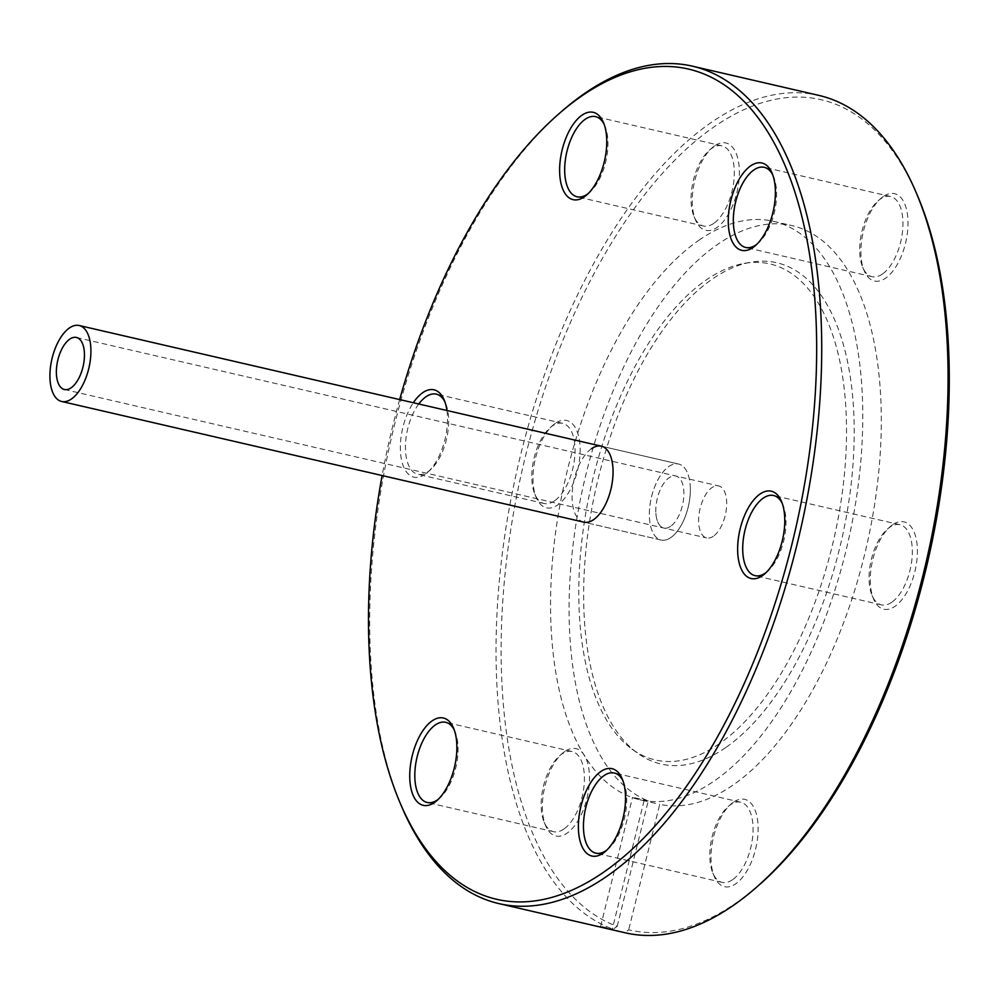 <?xml version="1.0" encoding="UTF-8"?>
<svg xmlns="http://www.w3.org/2000/svg" width="999" height="999" viewBox="0 0 999 999"><rect width="100%" height="100%" fill="white"/><g stroke="black" fill="none" stroke-linecap="round" stroke-linejoin="round"><path stroke-width="0.75" stroke-dasharray="5 3.75" d="M655.819 512A26.711 13.024 103 0 1 675.861 476.011A26.711 13.024 103 0 1 683.865 492.07A26.711 13.024 103 0 1 663.836 528.059A26.711 13.024 103 0 1 655.819 512M690.309 487.487A38.986 19.018 103 0 1 661.063 540.022A38.986 19.018 103 0 1 649.375 516.583A38.986 19.018 103 0 1 678.621 464.048A38.986 19.018 103 0 1 690.309 487.487M713.361 536.251A26.711 13.024 103 0 1 706.643 537.949A26.711 13.024 103 0 1 698.888 515.422A26.711 13.024 103 0 1 711.962 487.612A26.711 13.024 103 0 1 718.681 485.914A26.711 13.024 103 0 1 726.435 508.441A26.711 13.024 103 0 1 713.361 536.251M670.541 526.361A26.711 13.024 103 0 1 663.836 528.059A26.711 13.024 103 0 1 656.068 505.519A26.711 13.024 103 0 1 669.155 477.709A26.711 13.024 103 0 1 675.861 476.011A26.711 13.024 103 0 1 683.616 498.538A26.711 13.024 103 0 1 670.541 526.361M555.382 423.326A44.818 21.866 -77 0 0 553.009 425.174A44.818 21.866 -77 0 0 536.276 497.602A44.818 21.866 -77 0 0 557.717 504.957A44.818 21.866 -77 0 0 580.094 447.852A44.818 21.866 -77 0 0 555.382 423.326M554.482 500.874A41.134 20.067 103 0 1 544.155 503.496A41.134 20.067 103 0 1 534.815 494.118A41.134 20.067 103 0 1 550.174 427.659A41.134 20.067 103 0 1 552.347 425.961A41.134 20.067 103 0 1 562.674 423.339A41.134 20.067 103 0 1 574.637 458.042A41.134 20.067 103 0 1 554.482 500.874M446.928 410.502A44.818 21.866 103 0 1 427.46 472.452A44.818 21.866 103 0 1 425.087 474.3A44.818 21.866 103 0 1 401.123 457.854A44.818 21.866 103 0 1 413.336 402.734M418.756 403.996A41.134 20.067 -77 0 0 405.432 446.353A41.134 20.067 -77 0 0 417.794 474.288A41.134 20.067 -77 0 0 428.121 471.665A41.134 20.067 -77 0 0 430.307 469.967A41.134 20.067 -77 0 0 445.666 403.509A41.134 20.067 -77 0 0 444.905 401.873M564.76 751.51A44.818 21.866 -77 0 0 562.4 753.358A44.818 21.866 -77 0 0 545.654 825.786A44.818 21.866 -77 0 0 567.095 833.141A44.818 21.866 -77 0 0 589.472 776.036A44.818 21.866 -77 0 0 564.76 751.51M563.873 829.058A41.134 20.067 103 0 1 553.533 831.68A41.134 20.067 103 0 1 544.193 822.314A41.134 20.067 103 0 1 559.552 755.843A41.134 20.067 103 0 1 561.725 754.145A41.134 20.067 103 0 1 572.065 751.523A41.134 20.067 103 0 1 584.015 786.225A41.134 20.067 103 0 1 563.873 829.058M733.403 802.197A44.818 21.866 -77 0 0 731.043 804.045A44.818 21.866 -77 0 0 714.297 876.473A44.818 21.866 -77 0 0 735.739 883.828A44.818 21.866 -77 0 0 758.116 826.722A44.818 21.866 -77 0 0 733.403 802.197M732.517 879.744A41.134 20.067 103 0 1 722.177 882.367A41.134 20.067 103 0 1 712.836 873.001A41.134 20.067 103 0 1 728.196 806.53A41.134 20.067 103 0 1 730.369 804.832A41.134 20.067 103 0 1 740.709 802.209A41.134 20.067 103 0 1 752.659 836.912A41.134 20.067 103 0 1 732.517 879.744M892.669 524.7A44.818 21.866 -77 0 0 890.296 526.548A44.818 21.866 -77 0 0 873.563 598.975A44.818 21.866 -77 0 0 895.004 606.331A44.818 21.866 -77 0 0 917.382 549.225A44.818 21.866 -77 0 0 892.669 524.7M891.77 602.247A41.134 20.067 103 0 1 881.443 604.87A41.134 20.067 103 0 1 872.09 595.491A41.134 20.067 103 0 1 887.462 529.033A41.134 20.067 103 0 1 889.634 527.335A41.134 20.067 103 0 1 899.962 524.712A41.134 20.067 103 0 1 911.925 559.415A41.134 20.067 103 0 1 891.77 602.247M883.291 196.516A44.818 21.866 -77 0 0 880.918 198.364A44.818 21.866 -77 0 0 864.185 270.779A44.818 21.866 -77 0 0 885.626 278.147A44.818 21.866 -77 0 0 907.991 221.041A44.818 21.866 -77 0 0 883.291 196.516M882.392 274.063A41.134 20.067 103 0 1 872.065 276.686A41.134 20.067 103 0 1 862.711 267.307A41.134 20.067 103 0 1 878.071 200.849A41.134 20.067 103 0 1 880.244 199.138A41.134 20.067 103 0 1 890.584 196.528A41.134 20.067 103 0 1 902.534 231.231A41.134 20.067 103 0 1 882.392 274.063M714.647 145.829A44.818 21.866 -77 0 0 712.275 147.677A44.818 21.866 -77 0 0 695.541 220.105A44.818 21.866 -77 0 0 716.982 227.46A44.818 21.866 -77 0 0 739.36 170.354A44.818 21.866 -77 0 0 714.647 145.829M713.748 223.376A41.134 20.067 103 0 1 703.421 225.999A41.134 20.067 103 0 1 694.068 216.621A41.134 20.067 103 0 1 709.427 150.162A41.134 20.067 103 0 1 711.613 148.464A41.134 20.067 103 0 1 721.94 145.842A41.134 20.067 103 0 1 733.903 180.544A41.134 20.067 103 0 1 713.748 223.376M818.83 95.392A429.757 209.653 -77 0 0 710.876 122.74A429.757 209.653 -77 0 0 501.798 557.667A429.757 209.653 -77 0 0 613.161 929.22L617.182 926.36A426.073 207.867 103 0 1 506.83 557.966A426.073 207.867 103 0 1 714.098 126.823A426.073 207.867 103 0 1 917.944 196.741M758.815 885.226A426.073 207.867 103 0 1 736.288 902.834A426.073 207.867 103 0 1 628.671 929.819L624.662 932.666A429.757 209.653 -77 0 0 625.287 932.816M725.624 747.639A257.243 125.499 103 0 1 637.337 753.021A257.243 125.499 103 0 1 589.622 521.266A257.243 125.499 103 0 1 712.225 279.121A257.243 125.499 103 0 1 750.773 262.238A257.243 125.499 103 0 1 853.633 454.383A257.243 125.499 103 0 1 725.624 747.639M719.292 743.743A254.558 124.188 103 0 1 631.93 749.075A254.558 124.188 103 0 1 584.702 519.73A254.558 124.188 103 0 1 706.031 280.12A254.558 124.188 103 0 1 744.168 263.411A254.558 124.188 103 0 1 845.953 453.546A254.558 124.188 103 0 1 719.292 743.743M698.938 240.222A296.84 144.818 103 0 1 773.513 221.328A296.84 144.818 103 0 1 859.789 471.753A296.84 144.818 103 0 1 714.397 780.868A296.84 144.818 103 0 1 639.822 799.762A296.84 144.818 103 0 1 553.546 549.338A296.84 144.818 103 0 1 698.938 240.222M617.182 926.36L648.239 800.886A296.84 144.818 103 0 1 573.289 543.056A296.84 144.818 103 0 1 717.469 244.505A296.84 144.818 103 0 1 792.032 225.612A296.84 144.818 103 0 1 878.321 476.036A296.84 144.818 103 0 1 732.916 785.152A296.84 144.818 103 0 1 659.727 804.345L628.671 929.819M648.239 800.886L632.567 797.264A296.84 144.818 -77 0 0 642.682 800.411A296.84 144.818 -77 0 0 644.055 800.723L659.727 804.345M591.558 448.676A38.986 19.018 -77 0 0 572.452 489.273A38.986 19.018 -77 0 0 583.791 522.152L661.063 540.022A38.986 19.018 -77 0 0 670.866 537.537A38.986 19.018 -77 0 0 689.959 496.94A38.986 19.018 -77 0 0 678.621 464.048A38.986 19.018 -77 0 0 668.831 466.533A38.986 19.018 -77 0 0 649.737 507.13A38.986 19.018 -77 0 0 661.063 540.022L583.791 522.152M399.675 399.575A426.073 207.867 -77 0 0 382.118 475.549M401.286 805.731A429.757 209.653 103 0 1 561.788 111.301M624.662 932.666L612.125 929.769A429.757 209.653 103 0 1 600.636 926.323L613.161 929.22M588.161 193.606A41.134 20.067 -77 0 0 589.56 192.47A41.134 20.067 -77 0 0 604.932 125.999A41.134 20.067 -77 0 0 604.17 124.376M756.805 244.293A41.134 20.067 -77 0 0 758.204 243.157A41.134 20.067 -77 0 0 773.563 176.686A41.134 20.067 -77 0 0 772.814 175.05M766.196 572.477A41.134 20.067 -77 0 0 767.594 571.341A41.134 20.067 -77 0 0 782.954 504.882A41.134 20.067 -77 0 0 782.192 503.246M606.93 849.974A41.134 20.067 -77 0 0 608.329 848.838A41.134 20.067 -77 0 0 623.688 782.379A41.134 20.067 -77 0 0 622.939 780.743M438.286 799.287A41.134 20.067 -77 0 0 439.685 798.151A41.134 20.067 -77 0 0 455.044 731.693A41.134 20.067 -77 0 0 454.295 730.057M600.636 926.323L632.567 797.264M644.055 800.723L612.125 929.769M76.436 337.475L718.681 485.914M601.348 446.191L678.621 464.048L601.348 446.191M64.398 389.51L706.643 537.949M534.815 494.118L536.276 497.602M550.174 427.659L553.009 425.174M544.193 822.314L545.654 825.786M559.552 755.843L562.4 753.358M712.836 873.001L714.297 876.473M728.196 806.53L731.043 804.045M872.09 595.491L873.563 598.975M887.462 529.033L890.296 526.548M862.711 267.307L864.185 270.779M878.071 200.849L880.918 198.364M694.068 216.621L695.541 220.105M709.427 150.162L712.275 147.677M544.155 503.496L417.794 474.288M553.533 831.68L427.172 802.472M722.177 882.367L595.816 853.158M881.443 604.87L755.082 575.661M872.065 276.686L745.704 247.477M703.421 225.999L577.06 196.791M631.93 749.075L637.337 753.021M639.822 799.762L642.682 800.411M773.513 221.328L792.032 225.612M744.168 263.411L750.773 262.238M721.94 145.842L595.579 116.633M890.584 196.528L764.223 167.32M899.962 524.712L773.601 495.504M740.709 802.209L614.348 773.001M572.065 751.523L445.704 722.314M562.674 423.339L436.313 394.13M604.932 125.999L603.458 122.527M589.56 192.47L586.725 194.955M773.563 176.686L772.102 173.214M758.204 243.157L755.369 245.642M782.954 504.882L781.48 501.398M767.594 571.341L764.747 573.826M623.688 782.379L622.227 778.895M608.329 848.838L605.481 851.323M455.044 731.693L453.583 728.221M439.685 798.151L436.838 800.636M445.666 403.509L444.193 400.025M430.307 469.967L427.46 472.452"/><path stroke-width="1.5" d="M56.394 373.464A26.711 13.024 103 0 1 76.436 337.475A26.711 13.024 103 0 1 84.44 353.534A26.711 13.024 103 0 1 64.398 389.51A26.711 13.024 103 0 1 56.394 373.464M90.884 348.951A38.986 19.018 103 0 1 61.638 401.473A38.986 19.018 103 0 1 49.95 378.047A38.986 19.018 103 0 1 79.196 325.512A38.986 19.018 103 0 1 90.884 348.951M413.336 402.734A44.818 21.866 103 0 1 422.752 392.669A44.818 21.866 103 0 1 444.193 400.025A44.818 21.866 103 0 1 446.928 410.502M444.905 401.873A41.134 20.067 -77 0 0 436.313 394.13A41.134 20.067 -77 0 0 425.986 396.753A41.134 20.067 -77 0 0 418.756 403.996M434.478 802.484A44.818 21.866 103 0 1 409.765 777.959A44.818 21.866 103 0 1 432.142 720.853A44.818 21.866 103 0 1 453.583 728.221A44.818 21.866 103 0 1 436.838 800.636A44.818 21.866 103 0 1 434.478 802.484M454.295 730.057A41.134 20.067 -77 0 0 445.704 722.314A41.134 20.067 -77 0 0 435.364 724.937A41.134 20.067 -77 0 0 415.222 767.769A41.134 20.067 -77 0 0 427.172 802.472A41.134 20.067 -77 0 0 437.512 799.862A41.134 20.067 -77 0 0 438.286 799.287M603.121 853.171A44.818 21.866 103 0 1 578.409 828.646A44.818 21.866 103 0 1 600.786 771.54A44.818 21.866 103 0 1 622.227 778.895A44.818 21.866 103 0 1 605.481 851.323A44.818 21.866 103 0 1 603.121 853.171M622.939 780.743A41.134 20.067 -77 0 0 614.348 773.001A41.134 20.067 -77 0 0 604.008 775.624A41.134 20.067 -77 0 0 583.866 818.456A41.134 20.067 -77 0 0 595.816 853.158A41.134 20.067 -77 0 0 606.156 850.536A41.134 20.067 -77 0 0 606.93 849.974M762.374 575.674A44.818 21.866 103 0 1 737.662 551.148A44.818 21.866 103 0 1 760.039 494.043A44.818 21.866 103 0 1 781.48 501.398A44.818 21.866 103 0 1 764.747 573.826A44.818 21.866 103 0 1 762.374 575.674M782.192 503.246A41.134 20.067 -77 0 0 773.601 495.504A41.134 20.067 -77 0 0 763.273 498.126A41.134 20.067 -77 0 0 743.119 540.958A41.134 20.067 -77 0 0 755.082 575.661A41.134 20.067 -77 0 0 765.409 573.039A41.134 20.067 -77 0 0 766.196 572.477M752.996 247.49A44.818 21.866 103 0 1 728.283 222.964A44.818 21.866 103 0 1 750.661 165.859A44.818 21.866 103 0 1 772.102 173.214A44.818 21.866 103 0 1 755.369 245.642A44.818 21.866 103 0 1 752.996 247.49M772.814 175.05A41.134 20.067 -77 0 0 764.223 167.32A41.134 20.067 -77 0 0 753.895 169.942A41.134 20.067 -77 0 0 733.741 212.775A41.134 20.067 -77 0 0 745.704 247.477A41.134 20.067 -77 0 0 756.031 244.855A41.134 20.067 -77 0 0 756.805 244.293M584.353 196.803A44.818 21.866 103 0 1 559.64 172.278A44.818 21.866 103 0 1 582.017 115.172A44.818 21.866 103 0 1 603.458 122.527A44.818 21.866 103 0 1 586.725 194.955A44.818 21.866 103 0 1 584.353 196.803M604.17 124.376A41.134 20.067 -77 0 0 595.579 116.633A41.134 20.067 -77 0 0 585.252 119.256A41.134 20.067 -77 0 0 565.097 162.088A41.134 20.067 -77 0 0 577.06 196.791A41.134 20.067 -77 0 0 587.387 194.168A41.134 20.067 -77 0 0 588.161 193.606M382.118 475.549A426.073 207.867 -77 0 0 399.825 802.259A426.073 207.867 -77 0 0 603.658 872.177A426.073 207.867 -77 0 0 816.395 329.358A426.073 207.867 -77 0 0 581.48 96.166A426.073 207.867 -77 0 0 558.941 113.774A426.073 207.867 -77 0 0 399.675 399.575M558.941 113.774L561.788 111.301A429.757 209.653 103 0 1 584.515 93.531A429.757 209.653 103 0 1 692.469 66.184A429.757 209.653 103 0 1 817.394 428.733A429.757 209.653 103 0 1 606.893 876.26A429.757 209.653 103 0 1 498.926 903.608A429.757 209.653 103 0 1 401.286 805.731L399.825 802.259M916.47 193.269L917.944 196.741A426.073 207.867 103 0 1 758.815 885.226L755.981 887.699A429.757 209.653 -77 0 0 916.47 193.269A429.757 209.653 -77 0 0 818.83 95.392L692.469 66.184M498.926 903.608L625.287 932.816A429.757 209.653 -77 0 0 733.254 905.469A429.757 209.653 -77 0 0 755.981 887.699M61.638 401.473L583.791 522.152A38.986 19.018 -77 0 0 593.581 519.68A38.986 19.018 -77 0 0 612.674 479.083A38.986 19.018 -77 0 0 601.348 446.191A38.986 19.018 -77 0 0 591.558 448.676M79.196 325.512L601.348 446.191"/></g></svg>
